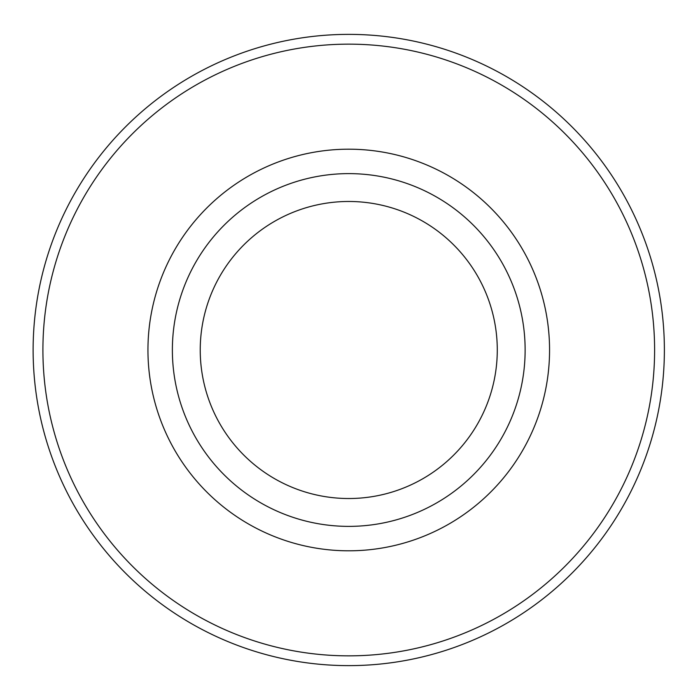 <?xml version="1.0" encoding="UTF-8"?>
<svg xmlns="http://www.w3.org/2000/svg" width="700" height="700" viewBox="0 0 700 700"><rect width="100%" height="100%" fill="white"/><g stroke="black" fill="none" stroke-linecap="round" stroke-linejoin="round"><path stroke-width="1.05" d="M525.131 350A176.374 176.374 0 0 1 260.566 502.749A176.374 176.374 0 0 1 260.566 197.251A176.374 176.374 0 0 1 525.131 350M497.28 350A148.531 148.531 0 0 1 274.488 478.625A148.531 148.531 0 0 1 274.488 221.375A148.531 148.531 0 0 1 497.28 350M664.379 350A315.621 315.621 0 0 1 190.942 623.341A315.621 315.621 0 0 1 190.942 76.659A315.621 315.621 0 0 1 664.379 350M549.561 350A200.812 200.812 0 0 1 248.351 523.906A200.812 200.812 0 0 1 248.351 176.094A200.812 200.812 0 0 1 549.561 350M654.605 350A305.848 305.848 0 0 1 195.834 614.871A305.848 305.848 0 0 1 195.834 85.129A305.848 305.848 0 0 1 654.605 350"/></g></svg>
